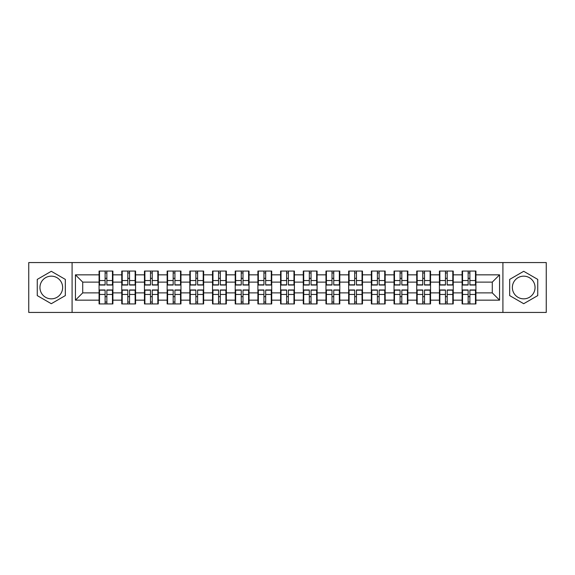 <?xml version="1.0" encoding="UTF-8"?>
<svg xmlns="http://www.w3.org/2000/svg" width="575" height="575" viewBox="0 0 575 575"><rect width="100%" height="100%" fill="white"/><g stroke="black" fill="none" stroke-linecap="round" stroke-linejoin="round"><path stroke-width="0.86" d="M523.703 276.158A11.342 11.342 0 0 0 512.361 287.5A11.342 11.342 0 0 0 523.703 298.842A11.342 11.342 0 0 0 535.052 287.5A11.342 11.342 0 0 0 523.703 276.158M51.297 298.842A11.342 11.342 0 0 1 39.948 287.5A11.342 11.342 0 0 1 51.297 276.158A11.342 11.342 0 0 1 62.639 287.5A11.342 11.342 0 0 1 51.297 298.842M502.909 312.441L546.25 312.441L546.25 262.559L502.909 262.559L502.909 312.441L72.091 312.441L72.091 262.559L28.75 262.559L28.75 312.441L72.091 312.441M475.927 296.736L475.489 296.736M462.544 296.736L462.106 296.736M462.106 278.264L462.544 278.264M475.489 278.264L475.927 278.264M475.927 276.374L475.489 276.374M462.544 276.374L462.106 276.374M462.106 298.626L462.544 298.626M475.489 298.626L475.927 298.626M453.237 296.736L452.798 296.736M439.853 296.736L439.422 296.736M439.422 278.264L439.853 278.264M452.798 278.264L453.237 278.264M453.237 276.374L452.798 276.374M439.853 276.374L439.422 276.374M439.422 298.626L439.853 298.626M452.798 298.626L453.237 298.626M430.546 296.736L430.107 296.736M417.162 296.736L416.731 296.736M416.731 278.264L417.162 278.264M430.107 278.264L430.546 278.264M430.546 276.374L430.107 276.374M417.162 276.374L416.731 276.374M416.731 298.626L417.162 298.626M430.107 298.626L430.546 298.626M407.855 296.736L407.423 296.736M394.479 296.736L394.04 296.736M394.04 278.264L394.479 278.264M407.423 278.264L407.855 278.264M407.855 276.374L407.423 276.374M394.479 276.374L394.04 276.374M394.04 298.626L394.479 298.626M407.423 298.626L407.855 298.626M385.171 296.736L384.732 296.736M371.788 296.736L371.349 296.736M371.349 278.264L371.788 278.264M384.732 278.264L385.171 278.264M385.171 276.374L384.732 276.374M371.788 276.374L371.349 276.374M371.349 298.626L371.788 298.626M384.732 298.626L385.171 298.626M362.48 296.736L362.042 296.736M349.097 296.736L348.658 296.736M348.658 278.264L349.097 278.264M362.042 278.264L362.48 278.264M362.48 276.374L362.042 276.374M349.097 276.374L348.658 276.374M348.658 298.626L349.097 298.626M362.042 298.626L362.48 298.626M339.789 296.736L339.351 296.736M326.406 296.736L325.967 296.736M325.967 278.264L326.406 278.264M339.351 278.264L339.789 278.264M339.789 276.374L339.351 276.374M326.406 276.374L325.967 276.374M325.967 298.626L326.406 298.626M339.351 298.626L339.789 298.626M317.098 296.736L316.66 296.736M303.715 296.736L303.284 296.736M303.284 278.264L303.715 278.264M316.66 278.264L317.098 278.264M317.098 276.374L316.66 276.374M303.715 276.374L303.284 276.374M303.284 298.626L303.715 298.626M316.66 298.626L317.098 298.626M294.407 296.736L293.976 296.736M281.024 296.736L280.593 296.736M280.593 278.264L281.024 278.264M293.976 278.264L294.407 278.264M294.407 276.374L293.976 276.374M281.024 276.374L280.593 276.374M280.593 298.626L281.024 298.626M293.976 298.626L294.407 298.626M271.716 296.736L271.285 296.736M258.34 296.736L257.902 296.736M257.902 278.264L258.34 278.264M271.285 278.264L271.716 278.264M271.716 276.374L271.285 276.374M258.34 276.374L257.902 276.374M257.902 298.626L258.34 298.626M271.285 298.626L271.716 298.626M249.033 296.736L248.594 296.736M235.649 296.736L235.211 296.736M235.211 278.264L235.649 278.264M248.594 278.264L249.033 278.264M249.033 276.374L248.594 276.374M235.649 276.374L235.211 276.374M235.211 298.626L235.649 298.626M248.594 298.626L249.033 298.626M226.342 296.736L225.903 296.736M212.958 296.736L212.52 296.736M212.52 278.264L212.958 278.264M225.903 278.264L226.342 278.264M226.342 276.374L225.903 276.374M212.958 276.374L212.52 276.374M212.52 298.626L212.958 298.626M225.903 298.626L226.342 298.626M203.651 296.736L203.212 296.736M190.268 296.736L189.829 296.736M189.829 278.264L190.268 278.264M203.212 278.264L203.651 278.264M203.651 276.374L203.212 276.374M190.268 276.374L189.829 276.374M189.829 298.626L190.268 298.626M203.212 298.626L203.651 298.626M180.96 296.736L180.521 296.736M167.577 296.736L167.145 296.736M167.145 278.264L167.577 278.264M180.521 278.264L180.96 278.264M180.96 276.374L180.521 276.374M167.577 276.374L167.145 276.374M167.145 298.626L167.577 298.626M180.521 298.626L180.96 298.626M158.269 296.736L157.838 296.736M144.893 296.736L144.454 296.736M144.454 278.264L144.893 278.264M157.838 278.264L158.269 278.264M158.269 276.374L157.838 276.374M144.893 276.374L144.454 276.374M144.454 298.626L144.893 298.626M157.838 298.626L158.269 298.626M135.578 296.736L135.147 296.736M122.202 296.736L121.763 296.736M121.763 278.264L122.202 278.264M135.147 278.264L135.578 278.264M135.578 276.374L135.147 276.374M122.202 276.374L121.763 276.374M121.763 298.626L122.202 298.626M135.147 298.626L135.578 298.626M502.909 262.559L72.091 262.559M492.286 292.883L492.286 282.117L475.927 282.117L475.927 292.883L492.286 292.883L499.56 300.157L499.56 274.843L475.927 274.843L475.927 271.062L462.106 271.062L462.106 282.117L453.237 282.117L453.237 292.883L462.106 292.883L462.106 282.117M499.56 300.157L475.927 300.157L475.927 303.938L462.106 303.938L462.106 300.157L453.237 300.157L453.237 303.938L439.422 303.938L439.422 300.157L430.546 300.157L430.546 303.938L416.731 303.938L416.731 300.157L407.855 300.157L407.855 303.938L394.04 303.938L394.04 300.157L385.171 300.157L385.171 303.938L371.349 303.938L371.349 300.157L362.48 300.157L362.48 303.938L348.658 303.938L348.658 300.157L339.789 300.157L339.789 303.938L325.967 303.938L325.967 300.157L317.098 300.157L317.098 303.938L303.284 303.938L303.284 300.157L294.407 300.157L294.407 303.938L280.593 303.938L280.593 300.157L271.716 300.157L271.716 303.938L257.902 303.938L257.902 300.157L249.033 300.157L249.033 303.938L235.211 303.938L235.211 300.157L226.342 300.157L226.342 303.938L212.52 303.938L212.52 300.157L203.651 300.157L203.651 303.938L189.829 303.938L189.829 300.157L180.96 300.157L180.96 303.938L167.145 303.938L167.145 300.157L158.269 300.157L158.269 303.938L144.454 303.938L144.454 300.157L135.578 300.157L135.578 303.938L121.763 303.938L121.763 300.157L112.894 300.157L112.894 303.938L99.073 303.938L99.073 300.157L75.44 300.157L75.44 274.843L99.073 274.843L99.073 282.117L82.714 282.117L82.714 292.883L99.073 292.883L99.073 282.117M462.106 274.843L453.237 274.843L453.237 271.062L439.422 271.062L439.422 274.843L430.546 274.843L430.546 271.062L416.731 271.062L416.731 274.843L407.855 274.843L407.855 271.062L394.04 271.062L394.04 274.843L385.171 274.843L385.171 271.062L371.349 271.062L371.349 274.843L362.48 274.843L362.48 271.062L348.658 271.062L348.658 274.843L339.789 274.843L339.789 271.062L325.967 271.062L325.967 274.843L317.098 274.843L317.098 271.062L303.284 271.062L303.284 274.843L294.407 274.843L294.407 271.062L280.593 271.062L280.593 274.843L271.716 274.843L271.716 271.062L257.902 271.062L257.902 274.843L249.033 274.843L249.033 271.062L235.211 271.062L235.211 274.843L226.342 274.843L226.342 271.062L212.52 271.062L212.52 274.843L203.651 274.843L203.651 271.062L189.829 271.062L189.829 274.843L180.96 274.843L180.96 271.062L167.145 271.062L167.145 274.843L158.269 274.843L158.269 271.062L144.454 271.062L144.454 274.843L135.578 274.843L135.578 271.062L121.763 271.062L121.763 274.843L112.894 274.843L112.894 271.062L99.073 271.062L99.073 274.843M462.106 292.883L462.106 300.157M453.237 292.883L453.237 300.157M453.237 274.843L453.237 282.117M430.546 292.883L439.422 292.883L439.422 282.117L430.546 282.117L430.546 300.157M439.422 292.883L439.422 300.157M439.422 274.843L439.422 282.117M430.546 274.843L430.546 282.117M407.855 292.883L416.731 292.883L416.731 282.117L407.855 282.117L407.855 300.157M416.731 292.883L416.731 300.157M416.731 274.843L416.731 282.117M407.855 274.843L407.855 282.117M385.171 292.883L394.04 292.883L394.04 282.117L385.171 282.117L385.171 300.157M394.04 292.883L394.04 300.157M394.04 274.843L394.04 282.117M385.171 274.843L385.171 282.117M362.48 292.883L371.349 292.883L371.349 282.117L362.48 282.117L362.48 300.157M371.349 292.883L371.349 300.157M371.349 274.843L371.349 282.117M362.48 274.843L362.48 282.117M339.789 292.883L348.658 292.883L348.658 282.117L339.789 282.117L339.789 300.157M348.658 292.883L348.658 300.157M348.658 274.843L348.658 282.117M339.789 274.843L339.789 282.117M317.098 292.883L325.967 292.883L325.967 282.117L317.098 282.117L317.098 300.157M325.967 292.883L325.967 300.157M325.967 274.843L325.967 282.117M317.098 274.843L317.098 282.117M294.407 292.883L303.284 292.883L303.284 282.117L294.407 282.117L294.407 300.157M303.284 292.883L303.284 300.157M303.284 274.843L303.284 282.117M294.407 274.843L294.407 282.117M271.716 292.883L280.593 292.883L280.593 282.117L271.716 282.117L271.716 300.157M280.593 292.883L280.593 300.157M280.593 274.843L280.593 282.117M271.716 274.843L271.716 282.117M249.033 292.883L257.902 292.883L257.902 282.117L249.033 282.117L249.033 300.157M257.902 292.883L257.902 300.157M257.902 274.843L257.902 282.117M249.033 274.843L249.033 282.117M226.342 292.883L235.211 292.883L235.211 282.117L226.342 282.117L226.342 300.157M235.211 292.883L235.211 300.157M235.211 274.843L235.211 282.117M226.342 274.843L226.342 282.117M203.651 292.883L212.52 292.883L212.52 282.117L203.651 282.117L203.651 300.157M212.52 292.883L212.52 300.157M212.52 274.843L212.52 282.117M203.651 274.843L203.651 282.117M180.96 292.883L189.829 292.883L189.829 282.117L180.96 282.117L180.96 300.157M189.829 292.883L189.829 300.157M189.829 274.843L189.829 282.117M180.96 274.843L180.96 282.117M158.269 292.883L167.145 292.883L167.145 282.117L158.269 282.117L158.269 300.157M167.145 292.883L167.145 300.157M167.145 274.843L167.145 282.117M158.269 274.843L158.269 282.117M135.578 292.883L144.454 292.883L144.454 282.117L135.578 282.117L135.578 300.157M144.454 292.883L144.454 300.157M144.454 274.843L144.454 282.117M135.578 274.843L135.578 282.117M112.894 292.883L121.763 292.883L121.763 282.117L112.894 282.117L112.894 300.157M121.763 292.883L121.763 300.157M121.763 274.843L121.763 282.117M112.894 274.843L112.894 282.117M112.894 296.736L112.456 296.736M99.511 296.736L99.073 296.736M99.073 278.264L99.511 278.264M112.456 278.264L112.894 278.264M112.894 276.374L112.456 276.374M99.511 276.374L99.073 276.374M99.073 298.626L99.511 298.626M112.456 298.626L112.894 298.626M99.073 292.883L99.073 300.157M82.714 292.883L75.44 300.157M75.44 274.843L82.714 282.117M475.927 292.883L475.927 300.157M475.927 274.843L475.927 282.117M499.56 274.843L492.286 282.117M51.297 271.292L37.26 279.4L37.26 295.6L51.297 303.708L65.327 295.6L65.327 279.4L51.297 271.292M509.673 295.6L523.703 303.708L537.74 295.6L537.74 279.4L523.703 271.292L509.673 279.4L509.673 295.6M112.456 271.062L112.456 285.027L106.857 285.027L106.857 271.062M105.11 271.062L105.11 285.027L99.511 285.027L99.511 271.062M105.11 272.952L106.857 272.952M106.857 278.336L105.11 278.336M99.511 303.938L99.511 289.973L105.11 289.973L105.11 303.938M106.857 303.938L106.857 289.973L112.456 289.973L112.456 303.938M106.857 302.048L105.11 302.048M105.11 296.664L106.857 296.664M135.147 271.062L135.147 285.027L129.548 285.027L129.548 271.062M127.801 271.062L127.801 285.027L122.202 285.027L122.202 271.062M127.801 272.952L129.548 272.952M129.548 278.336L127.801 278.336M157.838 271.062L157.838 285.027L152.231 285.027L152.231 271.062M150.492 271.062L150.492 285.027L144.893 285.027L144.893 271.062M150.492 272.952L152.231 272.952M152.231 278.336L150.492 278.336M180.521 271.062L180.521 285.027L174.922 285.027L174.922 271.062M173.176 271.062L173.176 285.027L167.577 285.027L167.577 271.062M173.176 272.952L174.922 272.952M174.922 278.336L173.176 278.336M203.212 271.062L203.212 285.027L197.613 285.027L197.613 271.062M195.867 271.062L195.867 285.027L190.268 285.027L190.268 271.062M195.867 272.952L197.613 272.952M197.613 278.336L195.867 278.336M225.903 271.062L225.903 285.027L220.304 285.027L220.304 271.062M218.557 271.062L218.557 285.027L212.958 285.027L212.958 271.062M218.557 272.952L220.304 272.952M220.304 278.336L218.557 278.336M122.202 303.938L122.202 289.973L127.801 289.973L127.801 303.938M129.548 303.938L129.548 289.973L135.147 289.973L135.147 303.938M129.548 302.048L127.801 302.048M127.801 296.664L129.548 296.664M144.893 303.938L144.893 289.973L150.492 289.973L150.492 303.938M152.231 303.938L152.231 289.973L157.838 289.973L157.838 303.938M152.231 302.048L150.492 302.048M150.492 296.664L152.231 296.664M167.577 303.938L167.577 289.973L173.176 289.973L173.176 303.938M174.922 303.938L174.922 289.973L180.521 289.973L180.521 303.938M174.922 302.048L173.176 302.048M173.176 296.664L174.922 296.664M190.268 303.938L190.268 289.973L195.867 289.973L195.867 303.938M197.613 303.938L197.613 289.973L203.212 289.973L203.212 303.938M197.613 302.048L195.867 302.048M195.867 296.664L197.613 296.664M212.958 303.938L212.958 289.973L218.557 289.973L218.557 303.938M220.304 303.938L220.304 289.973L225.903 289.973L225.903 303.938M220.304 302.048L218.557 302.048M218.557 296.664L220.304 296.664M248.594 271.062L248.594 285.027L242.995 285.027L242.995 271.062M241.248 271.062L241.248 285.027L235.649 285.027L235.649 271.062M241.248 272.952L242.995 272.952M242.995 278.336L241.248 278.336M235.649 303.938L235.649 289.973L241.248 289.973L241.248 303.938M242.995 303.938L242.995 289.973L248.594 289.973L248.594 303.938M242.995 302.048L241.248 302.048M241.248 296.664L242.995 296.664M271.285 271.062L271.285 285.027L265.686 285.027L265.686 271.062M263.939 271.062L263.939 285.027L258.34 285.027L258.34 271.062M263.939 272.952L265.686 272.952M265.686 278.336L263.939 278.336M258.34 303.938L258.34 289.973L263.939 289.973L263.939 303.938M265.686 303.938L265.686 289.973L271.285 289.973L271.285 303.938M265.686 302.048L263.939 302.048M263.939 296.664L265.686 296.664M293.976 271.062L293.976 285.027L288.37 285.027L288.37 271.062M286.63 271.062L286.63 285.027L281.024 285.027L281.024 271.062M286.63 272.952L288.37 272.952M288.37 278.336L286.63 278.336M281.024 303.938L281.024 289.973L286.63 289.973L286.63 303.938M288.37 303.938L288.37 289.973L293.976 289.973L293.976 303.938M288.37 302.048L286.63 302.048M286.63 296.664L288.37 296.664M316.66 271.062L316.66 285.027L311.061 285.027L311.061 271.062M309.314 271.062L309.314 285.027L303.715 285.027L303.715 271.062M309.314 272.952L311.061 272.952M311.061 278.336L309.314 278.336M303.715 303.938L303.715 289.973L309.314 289.973L309.314 303.938M311.061 303.938L311.061 289.973L316.66 289.973L316.66 303.938M311.061 302.048L309.314 302.048M309.314 296.664L311.061 296.664M339.351 271.062L339.351 285.027L333.752 285.027L333.752 271.062M332.005 271.062L332.005 285.027L326.406 285.027L326.406 271.062M332.005 272.952L333.752 272.952M333.752 278.336L332.005 278.336M326.406 303.938L326.406 289.973L332.005 289.973L332.005 303.938M333.752 303.938L333.752 289.973L339.351 289.973L339.351 303.938M333.752 302.048L332.005 302.048M332.005 296.664L333.752 296.664M362.042 271.062L362.042 285.027L356.442 285.027L356.442 271.062M354.696 271.062L354.696 285.027L349.097 285.027L349.097 271.062M354.696 272.952L356.442 272.952M356.442 278.336L354.696 278.336M349.097 303.938L349.097 289.973L354.696 289.973L354.696 303.938M356.442 303.938L356.442 289.973L362.042 289.973L362.042 303.938M356.442 302.048L354.696 302.048M354.696 296.664L356.442 296.664M384.732 271.062L384.732 285.027L379.133 285.027L379.133 271.062M377.387 271.062L377.387 285.027L371.788 285.027L371.788 271.062M377.387 272.952L379.133 272.952M379.133 278.336L377.387 278.336M371.788 303.938L371.788 289.973L377.387 289.973L377.387 303.938M379.133 303.938L379.133 289.973L384.732 289.973L384.732 303.938M379.133 302.048L377.387 302.048M377.387 296.664L379.133 296.664M407.423 271.062L407.423 285.027L401.824 285.027L401.824 271.062M400.078 271.062L400.078 285.027L394.479 285.027L394.479 271.062M400.078 272.952L401.824 272.952M401.824 278.336L400.078 278.336M394.479 303.938L394.479 289.973L400.078 289.973L400.078 303.938M401.824 303.938L401.824 289.973L407.423 289.973L407.423 303.938M401.824 302.048L400.078 302.048M400.078 296.664L401.824 296.664M430.107 271.062L430.107 285.027L424.508 285.027L424.508 271.062M422.769 271.062L422.769 285.027L417.162 285.027L417.162 271.062M422.769 272.952L424.508 272.952M424.508 278.336L422.769 278.336M417.162 303.938L417.162 289.973L422.769 289.973L422.769 303.938M424.508 303.938L424.508 289.973L430.107 289.973L430.107 303.938M424.508 302.048L422.769 302.048M422.769 296.664L424.508 296.664M452.798 271.062L452.798 285.027L447.199 285.027L447.199 271.062M445.452 271.062L445.452 285.027L439.853 285.027L439.853 271.062M445.452 272.952L447.199 272.952M447.199 278.336L445.452 278.336M439.853 303.938L439.853 289.973L445.452 289.973L445.452 303.938M447.199 303.938L447.199 289.973L452.798 289.973L452.798 303.938M447.199 302.048L445.452 302.048M445.452 296.664L447.199 296.664M475.489 271.062L475.489 285.027L469.89 285.027L469.89 271.062M468.143 271.062L468.143 285.027L462.544 285.027L462.544 271.062M468.143 272.952L469.89 272.952M469.89 278.336L468.143 278.336M462.544 303.938L462.544 289.973L468.143 289.973L468.143 303.938M469.89 303.938L469.89 289.973L475.489 289.973L475.489 303.938M469.89 302.048L468.143 302.048M468.143 296.664L469.89 296.664M105.11 280.543L99.511 280.543M105.11 284.841L99.511 284.841M112.456 280.543L106.857 280.543M112.456 284.841L106.857 284.841M106.857 294.457L112.456 294.457M106.857 290.159L112.456 290.159M99.511 294.457L105.11 294.457M99.511 290.159L105.11 290.159M127.801 280.543L122.202 280.543M127.801 284.841L122.202 284.841M135.147 280.543L129.548 280.543M135.147 284.841L129.548 284.841M150.492 280.543L144.893 280.543M150.492 284.841L144.893 284.841M157.838 280.543L152.231 280.543M157.838 284.841L152.231 284.841M173.176 280.543L167.577 280.543M173.176 284.841L167.577 284.841M180.521 280.543L174.922 280.543M180.521 284.841L174.922 284.841M195.867 280.543L190.268 280.543M195.867 284.841L190.268 284.841M203.212 280.543L197.613 280.543M203.212 284.841L197.613 284.841M218.557 280.543L212.958 280.543M218.557 284.841L212.958 284.841M225.903 280.543L220.304 280.543M225.903 284.841L220.304 284.841M129.548 294.457L135.147 294.457M129.548 290.159L135.147 290.159M122.202 294.457L127.801 294.457M122.202 290.159L127.801 290.159M152.231 294.457L157.838 294.457M152.231 290.159L157.838 290.159M144.893 294.457L150.492 294.457M144.893 290.159L150.492 290.159M174.922 294.457L180.521 294.457M174.922 290.159L180.521 290.159M167.577 294.457L173.176 294.457M167.577 290.159L173.176 290.159M197.613 294.457L203.212 294.457M197.613 290.159L203.212 290.159M190.268 294.457L195.867 294.457M190.268 290.159L195.867 290.159M220.304 294.457L225.903 294.457M220.304 290.159L225.903 290.159M212.958 294.457L218.557 294.457M212.958 290.159L218.557 290.159M241.248 280.543L235.649 280.543M241.248 284.841L235.649 284.841M248.594 280.543L242.995 280.543M248.594 284.841L242.995 284.841M242.995 294.457L248.594 294.457M242.995 290.159L248.594 290.159M235.649 294.457L241.248 294.457M235.649 290.159L241.248 290.159M263.939 280.543L258.34 280.543M263.939 284.841L258.34 284.841M271.285 280.543L265.686 280.543M271.285 284.841L265.686 284.841M265.686 294.457L271.285 294.457M265.686 290.159L271.285 290.159M258.34 294.457L263.939 294.457M258.34 290.159L263.939 290.159M286.63 280.543L281.024 280.543M286.63 284.841L281.024 284.841M293.976 280.543L288.37 280.543M293.976 284.841L288.37 284.841M288.37 294.457L293.976 294.457M288.37 290.159L293.976 290.159M281.024 294.457L286.63 294.457M281.024 290.159L286.63 290.159M309.314 280.543L303.715 280.543M309.314 284.841L303.715 284.841M316.66 280.543L311.061 280.543M316.66 284.841L311.061 284.841M311.061 294.457L316.66 294.457M311.061 290.159L316.66 290.159M303.715 294.457L309.314 294.457M303.715 290.159L309.314 290.159M332.005 280.543L326.406 280.543M332.005 284.841L326.406 284.841M339.351 280.543L333.752 280.543M339.351 284.841L333.752 284.841M333.752 294.457L339.351 294.457M333.752 290.159L339.351 290.159M326.406 294.457L332.005 294.457M326.406 290.159L332.005 290.159M354.696 280.543L349.097 280.543M354.696 284.841L349.097 284.841M362.042 280.543L356.442 280.543M362.042 284.841L356.442 284.841M356.442 294.457L362.042 294.457M356.442 290.159L362.042 290.159M349.097 294.457L354.696 294.457M349.097 290.159L354.696 290.159M377.387 280.543L371.788 280.543M377.387 284.841L371.788 284.841M384.732 280.543L379.133 280.543M384.732 284.841L379.133 284.841M379.133 294.457L384.732 294.457M379.133 290.159L384.732 290.159M371.788 294.457L377.387 294.457M371.788 290.159L377.387 290.159M400.078 280.543L394.479 280.543M400.078 284.841L394.479 284.841M407.423 280.543L401.824 280.543M407.423 284.841L401.824 284.841M401.824 294.457L407.423 294.457M401.824 290.159L407.423 290.159M394.479 294.457L400.078 294.457M394.479 290.159L400.078 290.159M422.769 280.543L417.162 280.543M422.769 284.841L417.162 284.841M430.107 280.543L424.508 280.543M430.107 284.841L424.508 284.841M424.508 294.457L430.107 294.457M424.508 290.159L430.107 290.159M417.162 294.457L422.769 294.457M417.162 290.159L422.769 290.159M445.452 280.543L439.853 280.543M445.452 284.841L439.853 284.841M452.798 280.543L447.199 280.543M452.798 284.841L447.199 284.841M447.199 294.457L452.798 294.457M447.199 290.159L452.798 290.159M439.853 294.457L445.452 294.457M439.853 290.159L445.452 290.159M468.143 280.543L462.544 280.543M468.143 284.841L462.544 284.841M475.489 280.543L469.89 280.543M475.489 284.841L469.89 284.841M469.89 294.457L475.489 294.457M469.89 290.159L475.489 290.159M462.544 294.457L468.143 294.457M462.544 290.159L468.143 290.159"/></g></svg>
